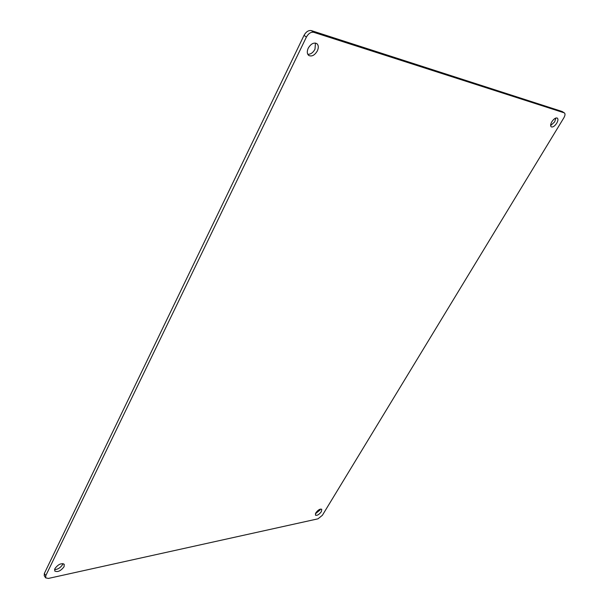<?xml version="1.0" encoding="UTF-8"?>
<svg xmlns="http://www.w3.org/2000/svg" width="609" height="609" viewBox="0 0 609 609"><rect width="100%" height="100%" fill="white"/><g stroke="black" fill="none" stroke-linecap="round" stroke-linejoin="round"><path stroke-width="0.91" d="M550.635 125.583L554.677 121.861L555.903 118.009M551.853 121.747C553.893 118.77 555.72 117.552 557.334 118.093C558.308 119.014 558.103 120.727 556.717 123.216C554.677 126.192 552.858 127.403 551.244 126.855C550.27 125.941 550.475 124.236 551.853 121.747M307.773 54.285C310.613 54.422 313.018 52.732 314.99 49.215L315.454 43.056M308.238 48.18C310.902 43.772 313.764 42.249 316.825 43.612C318.598 45.211 318.766 47.654 317.327 50.928C314.663 55.32 311.8 56.827 308.74 55.449C306.997 53.866 306.829 51.445 308.238 48.18M315.371 513.798L319.923 510.076L320.395 509.094M315.835 512.831C318.096 509.878 320.068 508.698 321.75 509.284L321.362 511.651C319.108 514.597 317.137 515.777 315.454 515.184L315.835 512.831M54.551 569.59C57.809 569.461 60.497 567.786 62.605 564.558L62.955 563.576M54.886 568.639C58.144 564.353 61.258 562.891 64.219 564.254L64.09 566.667C60.831 570.945 57.726 572.399 54.757 571.029L54.886 568.639M45.683 577.865L44.221 575.718L44.328 573.495L304.028 35.352C306.099 31.714 308.542 30.13 311.366 30.61L562.13 111.493L564.444 112.962C565.365 113.83 565.167 115.451 563.85 117.819L322.374 515.298L317.997 518.822L48.385 578.428L45.683 577.865L45.797 575.642L44.328 573.495M304.028 35.352L306.396 37.073L45.797 575.642M562.13 111.493L564.444 112.962M564.185 112.832L313.742 32.315L311.366 30.61M306.396 37.073C308.474 33.426 310.917 31.843 313.742 32.315"/></g></svg>
